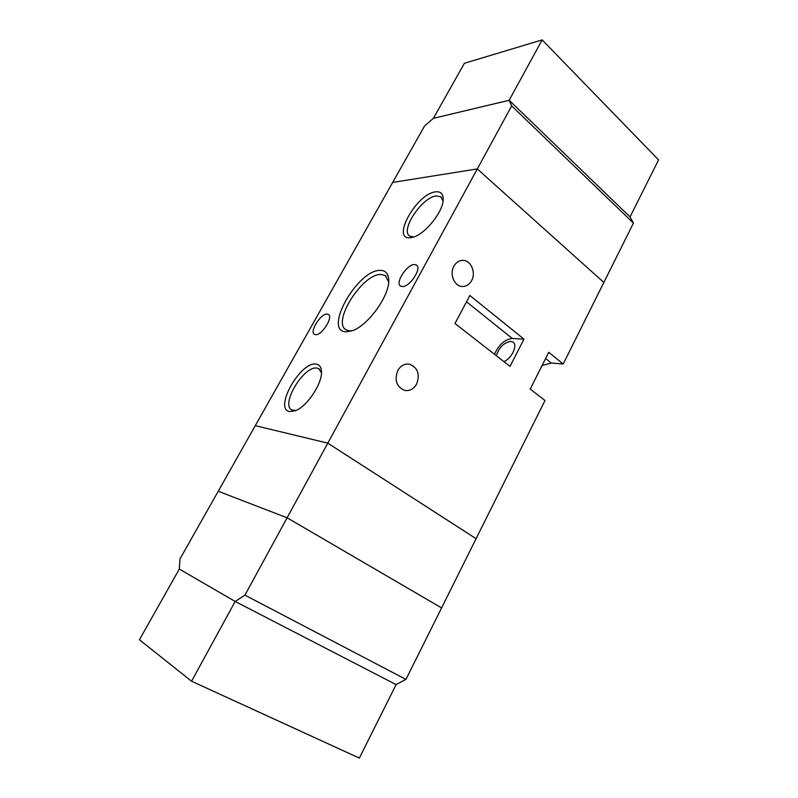<?xml version="1.0" encoding="UTF-8"?>
<svg xmlns="http://www.w3.org/2000/svg" width="798" height="798" viewBox="0 0 798 798"><rect width="100%" height="100%" fill="white"/><g stroke="black" fill="none" stroke-linecap="round" stroke-linejoin="round"><path stroke-width="1.2" d="M244.926 595.138L405.943 679.397L441.583 607.916L287.1 517.792L244.926 595.138L235.171 601.463L179.301 569.054L180.009 558.919L255.28 425.663L327.798 443.149L476.097 538.69L544.994 400.496L530.231 389.045L548.745 352.277L563.189 364.008L633.432 223.111L630.041 216.926L509.154 100.279L630.041 216.926L658.569 159.889L542.161 39.9L509.154 100.279L511.678 105.895L633.432 223.111M191.57 681.223L235.171 601.463L179.301 569.054L139.431 639.777L191.57 681.223L359.349 758.1L396.107 684.604L235.171 601.463L396.107 684.604L405.943 679.397M542.161 39.9L464.396 63.281L433.374 118.333L424.566 125.974L255.28 425.663L327.798 443.149L476.097 538.69L441.583 607.916L287.1 517.792L218.233 491.249L287.1 517.792L511.678 105.895M477.304 168.937L603.847 282.462L477.304 168.937L392.676 182.423L477.304 168.937M433.374 118.333L509.154 100.279L433.374 118.333M289.624 411.559C273.415 409.175 300.517 361.105 316.128 364.097C319.19 364.506 320.946 366.661 321.404 370.551C323.24 382.082 307.31 406.641 295.25 410.771L289.624 411.559M321.464 372.826L318.801 368.706L316.916 368.107C303.858 365.424 280.168 404.905 291.948 409.982L296.088 410.411M346.013 331.818C322.751 331.35 357.414 269.774 380.127 270.402C385.404 270.352 388.257 273.405 388.696 279.579C390.222 294.991 367.808 326.192 351.838 330.861L346.013 331.818M388.656 281.923L385.274 275.559L380.875 274.462C362.222 273.694 331.419 322.681 346.222 329.913L349.574 330.871L352.337 330.691M410.282 237.734C390.691 239.999 416.686 193.455 435.648 191.839C440.526 191.301 443.05 193.655 443.209 198.902C443.808 210.852 425.224 234.323 412.935 237.225L410.282 237.734M443.04 201.106L440.855 196.807L436.346 195.949C422.062 196.956 399.748 230.652 409.813 236.128L413.703 236.976M397.793 370.491C394.242 380.217 396.526 386.85 404.646 390.402C409.673 391.2 413.663 389.085 416.636 384.067C420.177 374.182 417.763 367.549 409.384 364.157C404.546 363.539 400.686 365.644 397.793 370.491M453.902 266.163C449.284 274.063 454.361 286.352 462.212 286.482C466.192 286.582 469.324 284.637 471.608 280.647C476.226 272.667 471 260.258 462.97 260.367C459.149 260.387 456.127 262.323 453.902 266.163M503.887 361.624C511.787 358.511 518.052 344.906 512.954 342.083L510.81 341.394C503.907 342.541 499.079 347.329 496.356 355.758M315.529 334.681L314.472 334.382C309.125 331.948 320.766 313.315 327.13 314.063L328.317 314.392C333.704 316.776 321.803 335.699 315.529 334.681M402.392 286.552L400.596 286.083C394.781 283.12 406.9 264.298 414.451 264.527L416.416 265.006C422.262 267.958 409.823 287.09 402.392 286.552M469.852 295.479L455 323.499L510.032 366.422L523.977 339.14L469.852 295.479M542.071 365.524L551.288 363.02L563.189 364.008M494.511 354.312C498.76 344.706 504.695 339.429 512.316 338.482L523.977 339.14M545.633 358.462L551.288 363.02M466.501 301.804L512.316 338.482M441.474 197.335L440.855 196.807M319.499 369.185L318.801 368.706M386.172 276.258L385.274 275.559M461.683 260.417L462.97 260.367M407.838 363.998L409.384 364.157M443.179 199.69L443.209 198.902M388.706 280.756L388.696 279.579M321.474 371.519L321.404 370.551"/></g></svg>
